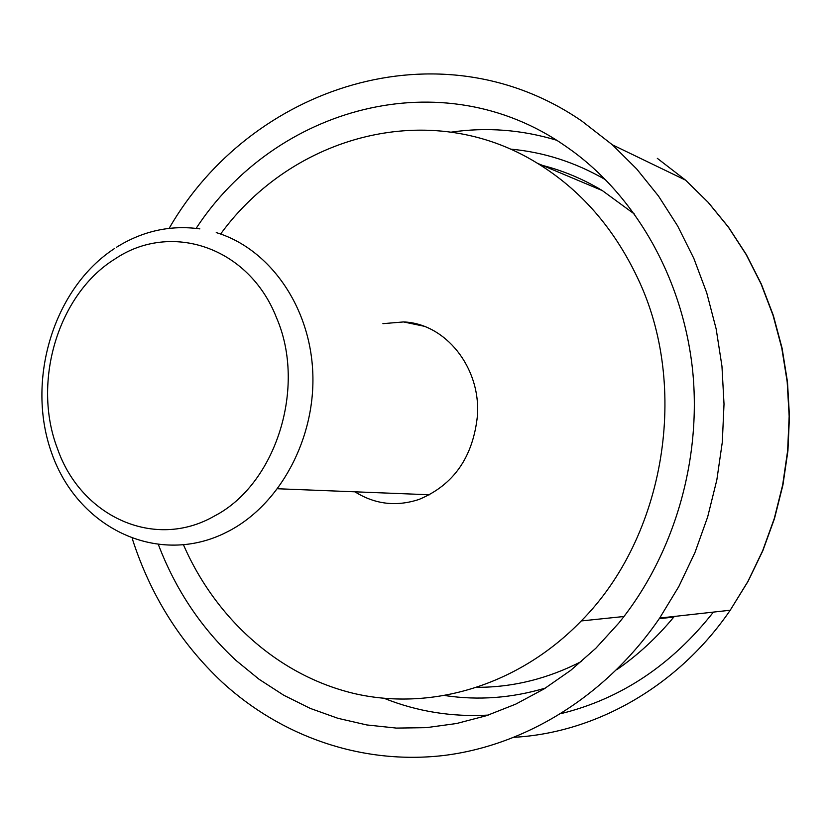 <?xml version="1.0" encoding="UTF-8"?>
<svg xmlns="http://www.w3.org/2000/svg" width="831" height="831" viewBox="0 0 831 831"><rect width="100%" height="100%" fill="white"/><g stroke="black" fill="none" stroke-linecap="round" stroke-linejoin="round"><path stroke-width="1.25" d="M382.904 323.664L403.554 321.94C445.374 323.436 480.952 367.437 477.42 415.853C473.047 457.154 453.612 485.003 419.094 499.41C396.335 506.9 374.958 504.365 354.951 491.817M477.804 687.32C513.537 687.237 548.148 678.584 581.638 661.372M634.676 214.263L602.35 190.6C583.32 179.143 563.366 170.739 542.477 165.411M183.672 545.261C216.102 619.417 279.642 676.559 356.187 693.978C432.629 710.9 519.157 685.139 581.243 620.944C665.112 536.566 689.948 386.55 637.46 277.679C613.756 227.808 580.412 189.676 537.439 163.291C430.531 96.978 292.595 135.131 220.61 234.03M132.285 538.706C150.38 595.058 180.369 642.914 222.241 682.261C281.2 736.308 361.288 764.936 443.328 755.545C525.182 745.604 606.204 696.201 659.669 618.067L678.875 586.416L694.955 552.553L707.669 516.913L716.831 479.965L722.305 442.175L724.019 404.074L721.952 366.149L716.156 328.92L706.734 292.855L693.843 258.42L677.691 226.042L658.526 196.095L636.65 168.922L612.385 144.812L581.908 121.118C439.682 23.258 250.64 86.642 169.129 228.348M158.555 545.032C175.819 590.176 201.684 628.683 236.149 660.552L259.075 679.27L283.838 695.287L310.202 708.376L337.947 718.316L366.762 724.944L396.366 728.091L426.417 727.644L456.583 723.51L486.478 715.678L515.739 704.137L543.973 688.972L570.783 670.305L595.796 648.305L618.648 623.229C673.661 555.669 701.79 460.769 692.618 370.314C683.061 279.891 637.159 198.619 572.528 151.086L565.766 146.298C441.832 59.645 275.154 107.531 196.126 228.38M561.257 713.559C621.069 698.757 671.78 664.935 713.413 612.104M605.747 179.849C575.551 162.325 543.723 152.073 510.276 149.092M445.447 695.63C478.666 700.554 512 698.03 545.458 688.058M514.503 737.274C595.775 732.672 678.148 686.385 730.22 610.234L747.879 581.513L762.629 550.808L774.284 518.502L782.657 485.024L787.632 450.786L789.149 416.258L787.186 381.865L781.784 348.075L773.038 315.313L761.092 283.994L746.124 254.494L728.382 227.154L708.105 202.297L685.596 180.161L657.311 158.337M556.427 140.169C521.598 129.709 486.602 127.018 451.42 132.119M384.254 698.362C417.266 711.544 451.919 717.122 488.233 715.096M616.633 669.807C637.72 655.202 656.781 637.626 673.806 617.069L674.325 616.436L673.806 617.069L659.243 618.69M214.585 515.947C154.358 550.735 80.825 516.352 57.474 448.667C31.786 382.208 58.004 294.101 114.969 258.992C170.677 221.212 248.874 246.724 276.536 317.806C306.753 387.256 275.861 484.234 214.585 515.947M403.554 321.94L423.623 326.136M623.998 616.498L581.243 620.944M602.35 190.6L537.449 163.291M659.669 618.067L730.22 610.234L747.962 581.513L762.796 550.818L774.502 518.534L782.916 485.065L787.923 450.849L789.45 416.331L787.487 381.959L782.085 348.179L773.329 315.427L761.352 284.098L746.342 254.587L728.538 227.227L708.199 202.328L685.596 180.161L612.385 144.812M114.74 248.376C53.329 288.212 25.356 381.117 51.969 453.882C77.802 527.01 155.49 565.776 223.29 533.834L229.346 530.801C280.681 503.69 315.998 437.511 312.726 371.322C309.579 305.102 268.693 248.313 216.247 232.607M199.856 228.878C170.428 224.837 142.61 230.976 116.402 247.306M429.596 494.767L277.637 488.753"/></g></svg>
